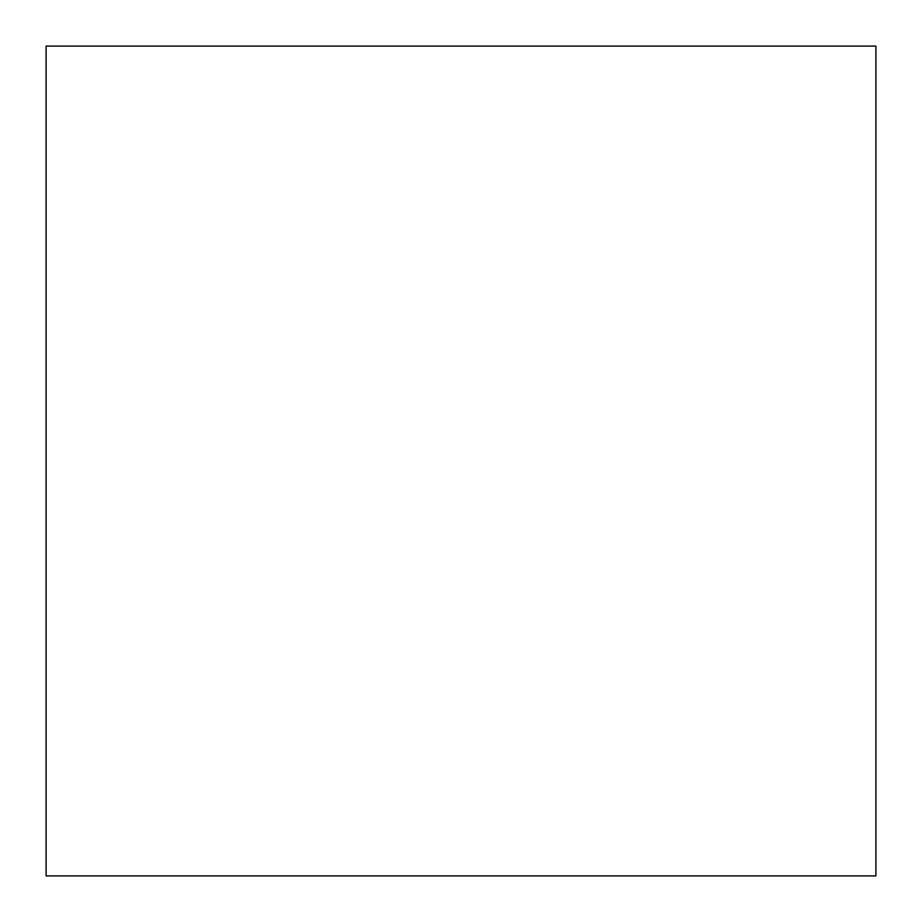 <?xml version="1.0" encoding="UTF-8"?>
<svg xmlns="http://www.w3.org/2000/svg" width="922" height="922" viewBox="0 0 922 922"><rect width="100%" height="100%" fill="white"/><g stroke="black" fill="none" stroke-linecap="round" stroke-linejoin="round"><path stroke-width="1.38" d="M875.9 46.1L875.9 875.9L875.9 46.1L875.9 875.9L875.9 46.1L46.1 46.1L46.1 875.9L46.1 46.1L875.9 46.1M875.9 875.9L46.1 875.9L875.9 875.9"/></g></svg>
